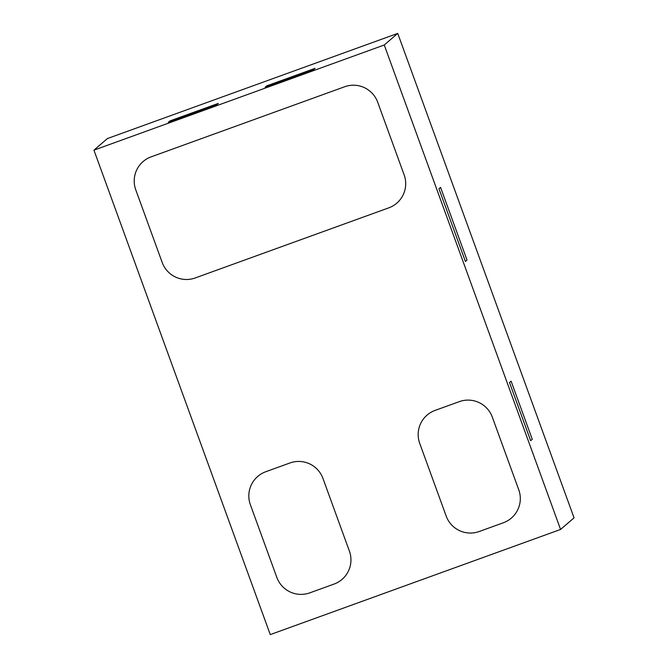 <?xml version="1.0" encoding="UTF-8"?>
<svg xmlns="http://www.w3.org/2000/svg" width="668" height="668" viewBox="0 0 668 668"><rect width="100%" height="100%" fill="white"/><g stroke="black" fill="none" stroke-linecap="round" stroke-linejoin="round"><path stroke-width="1" d="M168.319 122.302L216.708 104.784L218.327 103.39L169.939 120.916L218.327 103.39L216.708 104.784L168.319 122.302L169.939 120.916L168.319 122.302M313.484 69.731L315.096 68.336L266.716 85.863L315.096 68.336L313.484 69.731L265.096 87.257L266.716 85.863L265.096 87.257L313.484 69.731M438.959 188.777L465.404 261.447L467.024 260.052L440.579 187.391L467.024 260.052L465.404 261.447L438.959 188.777L440.579 187.391L438.959 188.777M404.14 174.874L377.696 102.204A25.785 25.726 -130.7 0 0 344.68 86.748L151.135 156.846L344.68 86.748A25.785 25.726 49.3 0 1 377.696 102.204L404.14 174.874A25.785 25.726 49.3 0 1 396.759 203.189A25.785 25.726 -130.7 0 0 404.14 174.874M135.763 189.829A25.785 25.726 49.3 0 1 151.135 156.846A25.785 25.726 49.3 0 0 135.763 189.829L162.207 262.499L135.763 189.829M195.215 277.955A25.785 25.726 49.3 0 1 162.207 262.499A25.785 25.726 49.3 0 0 195.215 277.955L388.768 207.857A25.785 25.726 -130.7 0 0 396.759 203.189A25.785 25.726 49.3 0 1 388.768 207.857L195.215 277.955M509.492 382.564L530.651 440.696L532.271 439.302L511.103 381.169L532.271 439.302L530.651 440.696L509.492 382.564L511.103 381.169L509.492 382.564M503.38 522.752A25.785 25.726 -130.7 0 0 518.752 489.769L492.308 417.099A25.785 25.726 -130.7 0 0 459.292 401.643A25.785 25.726 49.3 0 1 492.308 417.099L518.752 489.769A25.785 25.726 49.3 0 1 503.38 522.752L479.181 531.519A25.785 25.726 49.3 0 1 446.174 516.055L419.721 443.385A25.785 25.726 49.3 0 1 435.102 410.402L459.292 401.643L435.102 410.402A25.785 25.726 49.3 0 0 419.721 443.385L446.174 516.055A25.785 25.726 49.3 0 0 479.181 531.519L503.38 522.752M289.945 462.974L265.747 471.742A25.785 25.726 -130.7 0 0 250.375 504.724A25.785 25.726 49.3 0 1 265.747 471.742L289.945 462.974A25.785 25.726 49.3 0 1 322.953 478.438L349.397 551.108A25.785 25.726 49.3 0 1 334.025 584.091L309.827 592.85A25.785 25.726 49.3 0 1 276.819 577.394L250.375 504.724L276.819 577.394A25.785 25.726 49.3 0 0 309.827 592.85L334.025 584.091A25.785 25.726 49.3 0 0 349.397 551.108L322.953 478.438A25.785 25.726 -130.7 0 0 289.945 462.974M270.264 634.6L560.577 529.448L384.25 44.998L93.938 150.15L270.264 634.6M560.577 529.448L574.062 517.85L397.736 33.4L107.423 138.552L93.938 150.15M384.25 44.998L397.736 33.4"/></g></svg>
